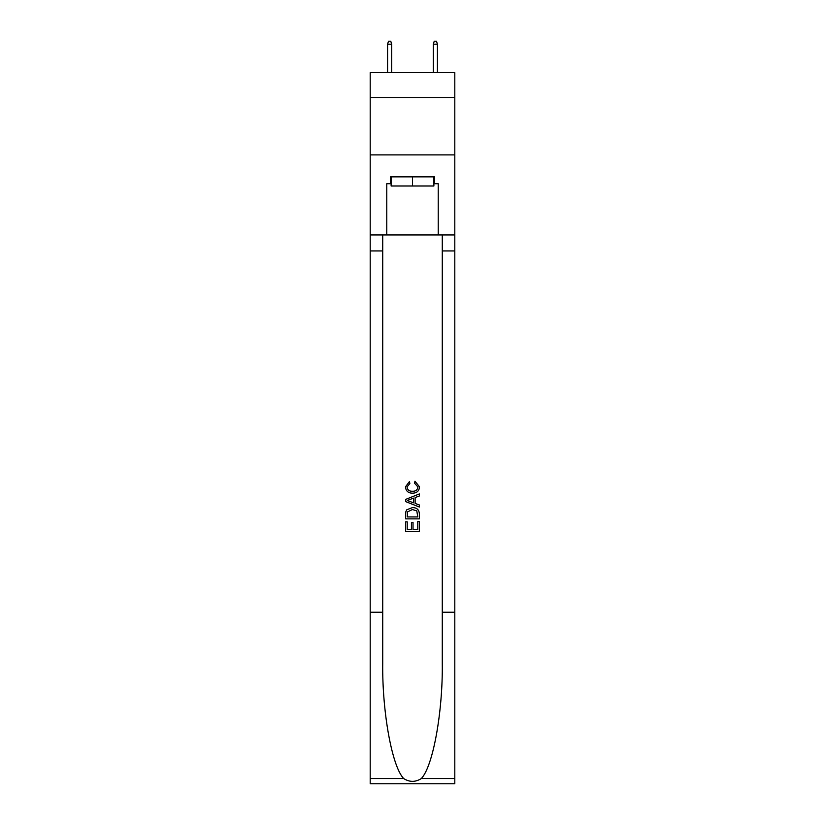 <?xml version="1.0" encoding="UTF-8"?>
<svg xmlns="http://www.w3.org/2000/svg" width="825" height="825" viewBox="0 0 825 825"><rect width="100%" height="100%" fill="white"/><g stroke="black" fill="none" stroke-linecap="round" stroke-linejoin="round"><path stroke-width="1.24" d="M454.802 97.732L454.802 72.579L370.198 72.579L370.198 97.732L454.802 97.732L454.802 154.904L370.198 154.904L370.198 97.732M433.878 176.849L433.878 185.996L391.122 185.996L391.122 176.849M412.5 176.849L412.5 185.996M417.77 521.513L417.77 529.598L413.026 529.598L417.77 529.598L417.77 521.513L419.358 521.513L419.358 531.537L405.632 531.537L405.632 521.864L405.632 531.537M411.438 522.39L411.438 529.598L407.22 529.598L411.438 529.598L411.438 522.39L413.026 522.39L413.026 529.598M406.818 509.757L405.828 511.758L406.818 509.757L412.418 507.612C416.811 507.592 419.121 509.706 419.358 513.954L419.358 518.873L405.632 518.873L405.632 514.181L405.632 518.873M414.965 481.233L414.511 483.161L414.965 481.233L419.533 486.832C419.162 491.04 416.78 493.164 412.397 493.185L412.397 493.185C408.179 493.103 405.869 490.988 405.457 486.863L409.448 481.583L409.86 483.512L407.045 486.967C407.447 489.926 409.231 491.36 412.387 491.257C415.594 491.422 417.45 490.009 417.945 487.008L414.511 483.161M421.348 778.532L454.802 778.532L454.802 783.75L370.198 783.75L370.198 612.243L382.718 612.243L382.718 663.238C382.109 711.965 391.999 766.415 403.652 778.532C409.551 782.296 415.439 782.296 421.348 778.532C433.001 766.415 442.891 711.965 442.282 663.238L442.282 234.939M405.632 499.403L405.632 501.579L419.358 507.024L405.632 501.579L405.632 499.403L419.358 493.948L405.632 499.403M442.282 612.243L454.802 612.243L454.802 154.904M370.198 612.243L370.198 154.904M382.718 234.939L382.718 612.243M454.802 778.532L454.802 612.243M370.198 234.939L386.77 234.939L386.77 183.717L391.122 183.717M433.878 183.717L434.569 183.717L434.569 176.849L390.431 176.849L390.431 183.717M434.569 183.717L438.23 183.717L438.23 234.939L454.802 234.939M386.77 234.939L438.23 234.939M419.358 493.948L419.358 496L415.13 497.568L415.13 503.415L419.358 504.972L419.358 507.024M409.747 501.425L413.552 502.827L413.552 498.145L407.22 500.486L409.747 501.425M413.552 498.145L413.552 502.827M405.632 514.181L405.828 511.758M416.8 510.871L417.77 516.935L416.8 510.871L412.387 509.551L407.498 511.892L407.22 516.935L417.77 516.935L407.22 516.935M405.632 521.864L407.22 521.864L407.22 529.598M391.689 72.579L391.689 44.22L387.575 44.22L387.575 72.579M387.575 44.22L388.493 41.25L390.772 41.25L391.689 44.22M433.311 44.22L434.228 41.25L436.507 41.25L437.425 44.22L433.311 44.22L433.311 72.579M437.425 44.22L437.425 72.579M442.282 250.944L454.802 250.944M382.718 250.944L370.198 250.944M370.198 778.532L403.652 778.532"/></g></svg>
